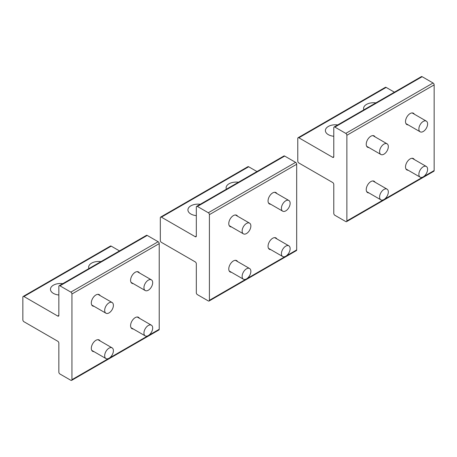 <?xml version="1.0" encoding="UTF-8"?>
<svg xmlns="http://www.w3.org/2000/svg" width="457" height="457" viewBox="0 0 457 457"><rect width="100%" height="100%" fill="white"/><g stroke="black" fill="none" stroke-linecap="round" stroke-linejoin="round"><path stroke-width="0.69" d="M418.875 128.868A6.17 3.565 120 0 0 420.154 131.805A6.17 3.565 120 0 0 424.867 130.199A6.17 3.565 120 0 0 427.603 124.053A6.17 3.565 120 0 0 426.324 121.116A6.17 3.565 120 0 0 421.617 122.722A6.17 3.565 120 0 0 418.875 128.868M418.875 174.22A6.17 3.565 120 0 0 420.154 177.156A6.17 3.565 120 0 0 424.867 175.551A6.17 3.565 120 0 0 427.603 169.404A6.17 3.565 120 0 0 426.324 166.468A6.17 3.565 120 0 0 421.617 168.073A6.17 3.565 120 0 0 418.875 174.22M379.601 151.541A6.17 3.565 120 0 0 380.881 154.483A6.17 3.565 120 0 0 385.588 152.872A6.17 3.565 120 0 0 388.33 146.726A6.17 3.565 120 0 0 387.05 143.789A6.17 3.565 120 0 0 382.338 145.4A6.17 3.565 120 0 0 379.601 151.541M379.601 196.893A6.17 3.565 120 0 0 380.881 199.835A6.17 3.565 120 0 0 385.588 198.224A6.17 3.565 120 0 0 388.33 192.077A6.17 3.565 120 0 0 387.05 189.141A6.17 3.565 120 0 0 382.338 190.752A6.17 3.565 120 0 0 379.601 196.893M281.415 208.232A6.17 3.565 120 0 0 282.689 211.168A6.17 3.565 120 0 0 287.402 209.563A6.17 3.565 120 0 0 290.138 203.416A6.17 3.565 120 0 0 288.864 200.48A6.17 3.565 120 0 0 284.151 202.085A6.17 3.565 120 0 0 281.415 208.232M143.949 287.596A6.17 3.565 120 0 0 145.229 290.532A6.17 3.565 120 0 0 149.936 288.927A6.17 3.565 120 0 0 152.678 282.78A6.17 3.565 120 0 0 151.398 279.844A6.17 3.565 120 0 0 146.686 281.449A6.17 3.565 120 0 0 143.949 287.596M242.136 230.905A6.17 3.565 120 0 0 243.415 233.847A6.17 3.565 120 0 0 248.128 232.236A6.17 3.565 120 0 0 250.864 226.095A6.17 3.565 120 0 0 249.585 223.153A6.17 3.565 120 0 0 244.878 224.764A6.17 3.565 120 0 0 242.136 230.905M104.676 310.269A6.17 3.565 120 0 0 105.95 313.211A6.17 3.565 120 0 0 110.663 311.6A6.17 3.565 120 0 0 113.399 305.459A6.17 3.565 120 0 0 112.125 302.517A6.17 3.565 120 0 0 107.412 304.128A6.17 3.565 120 0 0 104.676 310.269M281.415 253.584A6.17 3.565 120 0 0 282.689 256.52A6.17 3.565 120 0 0 287.402 254.915A6.17 3.565 120 0 0 290.138 248.768A6.17 3.565 120 0 0 288.864 245.832A6.17 3.565 120 0 0 284.151 247.437A6.17 3.565 120 0 0 281.415 253.584M143.949 332.947A6.17 3.565 120 0 0 145.229 335.884A6.17 3.565 120 0 0 149.936 334.278A6.17 3.565 120 0 0 152.678 328.132A6.17 3.565 120 0 0 151.398 325.195A6.17 3.565 120 0 0 146.686 326.801A6.17 3.565 120 0 0 143.949 332.947M242.136 276.257A6.17 3.565 120 0 0 243.415 279.198A6.17 3.565 120 0 0 248.128 277.588A6.17 3.565 120 0 0 250.864 271.441A6.17 3.565 120 0 0 249.585 268.505A6.17 3.565 120 0 0 244.878 270.116A6.17 3.565 120 0 0 242.136 276.257M104.676 355.62A6.17 3.565 120 0 0 105.95 358.562A6.17 3.565 120 0 0 110.663 356.951A6.17 3.565 120 0 0 113.399 350.81A6.17 3.565 120 0 0 112.125 347.868A6.17 3.565 120 0 0 107.412 349.479A6.17 3.565 120 0 0 104.676 355.62M196.316 215.63A10.031 5.792 180 0 1 188.33 211.551A10.031 5.792 180 0 1 187.924 209.917A10.031 5.792 180 0 1 200.263 204.285M196.316 236.058A1.542 0.891 60 0 1 195.996 236.766A1.542 0.891 60 0 1 195.225 236.686L196.316 236.058L196.316 207.084A1.542 0.891 60 0 1 196.636 206.375A1.542 0.891 60 0 1 197.407 206.455L208.318 212.751A1.542 0.891 60 0 1 209.409 214.641L209.409 300.306A1.542 0.891 60 0 1 209.089 301.014A1.542 0.891 60 0 1 208.318 300.935L197.407 294.639A1.542 0.891 60 0 1 196.316 292.748L196.316 263.775A1.542 0.891 60 0 0 195.225 261.884L161.407 242.359A1.542 0.891 60 0 1 160.316 240.468L160.316 217.795A1.542 0.891 60 0 1 160.636 217.086A1.542 0.891 60 0 1 161.407 217.161L248.682 166.771A1.542 0.891 60 0 0 247.911 166.696L160.636 217.086M195.225 236.686L161.407 217.161M270.71 249.602A6.558 3.787 -60 0 1 269.407 249.293A6.558 3.787 -60 0 1 268.048 246.294A6.558 3.787 -60 0 1 270.91 239.697A6.558 3.787 -60 0 1 275.965 237.937A6.558 3.787 -60 0 1 276.879 238.914M231.431 272.275A6.558 3.787 -60 0 1 230.128 271.972A6.558 3.787 -60 0 1 228.774 268.967A6.558 3.787 -60 0 1 231.636 262.369A6.558 3.787 -60 0 1 236.686 260.616A6.558 3.787 -60 0 1 237.606 261.587M270.71 204.25A6.558 3.787 -60 0 1 269.407 203.942A6.558 3.787 -60 0 1 268.048 200.943A6.558 3.787 -60 0 1 270.91 194.345A6.558 3.787 -60 0 1 275.965 192.586A6.558 3.787 -60 0 1 276.879 193.562M231.431 226.923A6.558 3.787 -60 0 1 230.128 226.621A6.558 3.787 -60 0 1 228.774 223.616A6.558 3.787 -60 0 1 231.636 217.018A6.558 3.787 -60 0 1 236.686 215.264A6.558 3.787 -60 0 1 237.606 216.235M208.318 212.751L295.593 162.361A1.542 0.891 60 0 1 296.684 164.252L296.684 249.916A1.542 0.891 60 0 1 296.364 250.625L209.089 301.014M295.593 162.361L284.688 156.066A1.542 0.891 60 0 0 283.917 155.986L196.636 206.375M226.375 189.204A10.031 5.792 180 0 1 226.106 187.873A10.031 5.792 180 0 1 238.445 182.24M256.96 171.552L248.682 166.771M333.781 136.266A10.031 5.792 180 0 1 325.795 132.187A10.031 5.792 180 0 1 325.39 130.553A10.031 5.792 180 0 1 337.723 124.921M333.781 156.694A1.542 0.891 60 0 1 333.461 157.402A1.542 0.891 60 0 1 332.69 157.322L333.781 156.694L333.781 127.72A1.542 0.891 60 0 1 334.101 127.012A1.542 0.891 60 0 1 334.872 127.092L345.783 133.387A1.542 0.891 60 0 1 346.869 135.278L346.869 220.942A1.542 0.891 60 0 1 346.555 221.651A1.542 0.891 60 0 1 345.783 221.571L334.872 215.276A1.542 0.891 60 0 1 333.781 213.385L333.781 184.411A1.542 0.891 60 0 0 332.69 182.52L298.867 162.995A1.542 0.891 60 0 1 297.775 161.104L297.775 138.425A1.542 0.891 60 0 1 298.095 137.723A1.542 0.891 60 0 1 298.867 137.797L386.148 87.407A1.542 0.891 60 0 0 385.377 87.333L298.095 137.723M332.69 157.322L298.867 137.797M408.17 170.238A6.558 3.787 -60 0 1 406.867 169.93A6.558 3.787 -60 0 1 405.513 166.931A6.558 3.787 -60 0 1 408.375 160.333A6.558 3.787 -60 0 1 413.425 158.573A6.558 3.787 -60 0 1 414.345 159.55M368.896 192.911A6.558 3.787 -60 0 1 367.594 192.608A6.558 3.787 -60 0 1 366.234 189.604A6.558 3.787 -60 0 1 369.096 183.006A6.558 3.787 -60 0 1 374.152 181.252A6.558 3.787 -60 0 1 375.066 182.223M408.17 124.887A6.558 3.787 -60 0 1 406.867 124.578A6.558 3.787 -60 0 1 405.513 121.579A6.558 3.787 -60 0 1 408.375 114.981A6.558 3.787 -60 0 1 413.425 113.222A6.558 3.787 -60 0 1 414.345 114.199M368.896 147.56A6.558 3.787 -60 0 1 367.594 147.257A6.558 3.787 -60 0 1 366.234 144.252A6.558 3.787 -60 0 1 369.096 137.654A6.558 3.787 -60 0 1 374.152 135.9A6.558 3.787 -60 0 1 375.066 136.871M345.783 133.387L433.059 82.997A1.542 0.891 60 0 1 434.15 84.888L434.15 170.552A1.542 0.891 60 0 1 433.83 171.261L346.555 221.651M433.059 82.997L422.148 76.702A1.542 0.891 60 0 0 421.377 76.622L334.101 127.012M363.841 109.84A10.031 5.792 180 0 1 363.572 108.509A10.031 5.792 180 0 1 375.911 102.876M394.42 92.188L386.148 87.407M58.85 294.993A10.031 5.792 180 0 1 50.864 290.915A10.031 5.792 180 0 1 50.459 289.281A10.031 5.792 180 0 1 62.798 283.648M58.85 315.421A1.542 0.891 60 0 1 58.53 316.13A1.542 0.891 60 0 1 57.759 316.05L58.85 315.421L58.85 286.448A1.542 0.891 60 0 1 59.17 285.739A1.542 0.891 60 0 1 59.941 285.819L70.852 292.114A1.542 0.891 60 0 1 71.943 294.005L71.943 379.67A1.542 0.891 60 0 1 71.623 380.378A1.542 0.891 60 0 1 70.852 380.298L59.941 374.003A1.542 0.891 60 0 1 58.85 372.112L58.85 343.138A1.542 0.891 60 0 0 57.759 341.248L23.941 321.722A1.542 0.891 60 0 1 22.85 319.831L22.85 297.159A1.542 0.891 60 0 1 23.17 296.45A1.542 0.891 60 0 1 23.941 296.524L111.217 246.134A1.542 0.891 60 0 0 110.445 246.06L23.17 296.45M57.759 316.05L23.941 296.524M133.244 328.966A6.558 3.787 -60 0 1 131.942 328.657A6.558 3.787 -60 0 1 130.582 325.658A6.558 3.787 -60 0 1 133.444 319.06A6.558 3.787 -60 0 1 138.5 317.301A6.558 3.787 -60 0 1 139.414 318.278M93.971 351.639A6.558 3.787 -60 0 1 92.668 351.336A6.558 3.787 -60 0 1 91.309 348.331A6.558 3.787 -60 0 1 94.171 341.733A6.558 3.787 -60 0 1 99.226 339.979A6.558 3.787 -60 0 1 100.14 340.951M133.244 283.614A6.558 3.787 -60 0 1 131.942 283.306A6.558 3.787 -60 0 1 130.582 280.307A6.558 3.787 -60 0 1 133.444 273.709A6.558 3.787 -60 0 1 138.5 271.949A6.558 3.787 -60 0 1 139.414 272.926M93.971 306.287A6.558 3.787 -60 0 1 92.668 305.984A6.558 3.787 -60 0 1 91.309 302.98A6.558 3.787 -60 0 1 94.171 296.382A6.558 3.787 -60 0 1 99.226 294.628A6.558 3.787 -60 0 1 100.14 295.599M70.852 292.114L158.133 241.724A1.542 0.891 60 0 1 159.225 243.615L159.225 329.28A1.542 0.891 60 0 1 158.905 329.988L71.623 380.378M158.133 241.724L147.223 235.429A1.542 0.891 60 0 0 146.451 235.349L59.17 285.739M88.915 268.567A10.031 5.792 180 0 1 88.647 267.236A10.031 5.792 180 0 1 100.98 261.604M119.494 250.916L111.217 246.134M209.409 214.641L296.684 164.252M197.407 206.455L284.688 156.066M209.409 300.306L296.684 249.916M346.869 135.278L434.15 84.888M334.872 127.092L422.148 76.702M346.869 220.942L434.15 170.552M71.943 294.005L159.225 243.615M59.941 285.819L147.223 235.429M71.943 379.67L159.225 329.28M405.953 123.607L420.154 131.805M412.128 112.919L426.324 121.116M405.953 168.959L420.154 177.156M412.128 158.271L426.324 166.468M366.68 146.28L380.881 154.483M372.849 135.592L387.05 143.789M366.68 191.632L380.881 199.835M372.849 180.943L387.05 189.141M268.493 202.971L282.689 211.168M274.663 192.283L288.864 200.48M131.028 282.335L145.229 290.532M137.197 271.647L151.398 279.844M229.214 225.644L243.415 233.847M235.389 214.956L249.585 223.153M91.754 305.008L105.95 313.211M97.924 294.319L112.125 302.517M268.493 248.322L282.689 256.52M274.663 237.634L288.864 245.832M131.028 327.686L145.229 335.884M137.197 316.998L151.398 325.195M229.214 270.995L243.415 279.198M235.389 260.307L249.585 268.505M91.754 350.359L105.95 358.562M97.924 339.671L112.125 347.868"/></g></svg>
